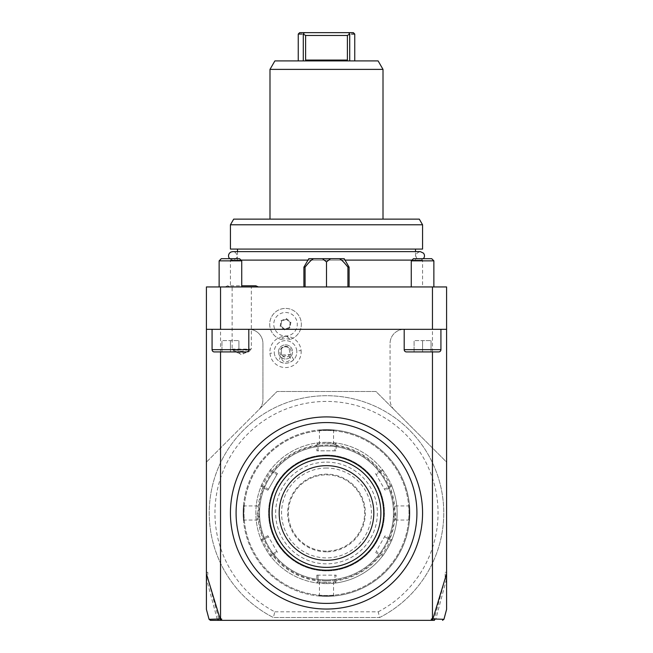 <?xml version="1.0" encoding="UTF-8"?>
<svg xmlns="http://www.w3.org/2000/svg" width="653" height="653" viewBox="0 0 653 653"><rect width="100%" height="100%" fill="white"/><g stroke="black" fill="none" stroke-linecap="round" stroke-linejoin="round"><path stroke-width="0.49" stroke-dasharray="3.27 2.45" d="M391.163 486.183L390.355 485.905L391.163 486.183L390.094 487.407A68.541 68.541 0 0 1 390.094 538.554L391.163 539.786L391.971 539.509A70.638 70.638 0 0 0 391.971 486.461L390.355 485.905C391.269 486.036 382.225 470.372 381.883 471.221L376.095 474.56L384.568 489.244L390.355 485.905L384.568 489.244L385.156 490.256L390.094 487.407M391.971 486.461C392.967 486.714 382.47 468.544 382.201 469.548A70.638 70.638 0 0 0 336.262 443.02L326.5 442.342A70.638 70.638 0 0 1 397.138 512.98A70.638 70.638 0 0 1 326.5 583.619L336.262 582.941A70.638 70.638 0 0 0 382.201 556.413C382.487 557.401 392.975 539.223 391.971 539.509L391.163 539.786M335.618 443.583L334.973 444.138L334.973 450.823L334.973 444.146L336.262 443.02L335.618 443.583L336.148 445.117A68.541 68.541 0 0 1 380.446 470.699L382.038 470.389L382.201 469.548L382.038 470.389M336.262 443.02L334.981 444.146L326.5 443.477L318.027 444.146L318.027 450.823L336.148 450.823L336.148 445.117M326.5 442.342L316.738 443.02A70.638 70.638 0 0 0 270.799 469.548C270.513 468.568 260.025 486.738 261.029 486.461A70.638 70.638 0 0 0 261.029 539.509C260.025 539.223 270.513 557.401 270.799 556.413A70.638 70.638 0 0 0 316.738 582.941L326.5 583.619A70.638 70.638 0 0 1 255.862 512.98A70.638 70.638 0 0 1 326.5 442.342L326.5 443.477M390.094 538.554L385.156 535.705L376.095 551.401L381.883 554.74L382.201 556.413L382.038 555.581L380.446 555.27A68.541 68.541 0 0 1 336.148 580.844L336.148 575.146L316.852 575.146L318.027 575.146L318.027 581.823L316.738 582.941L317.382 582.378L316.852 580.844A68.541 68.541 0 0 1 272.554 555.27L270.962 555.581L270.799 556.413L271.117 554.74L270.962 555.581M316.738 582.941L318.019 581.823L326.5 582.492L334.973 581.823L334.973 575.146L318.027 575.146L318.027 581.823L317.382 582.378M334.981 581.823L336.262 582.941L334.973 581.823L336.262 582.941L334.973 581.823L334.973 575.146L336.148 575.146M336.148 580.844L335.618 582.378M385.156 535.705L376.095 551.401L381.883 554.74L382.038 555.581M382.201 556.413L381.874 554.74C382.234 555.589 391.269 539.917 390.355 540.064L384.568 536.725L390.355 540.064L391.971 539.509L390.355 540.064M272.554 555.27L277.492 552.422L267.844 535.705L268.432 536.725L262.645 540.064L261.029 539.509L261.837 539.786L262.906 538.554A68.541 68.541 0 0 1 262.906 487.407L267.844 490.256L277.492 473.539L276.905 474.56L271.117 471.221L270.799 469.548L270.962 470.389L272.554 470.699A68.541 68.541 0 0 1 316.852 445.117L316.852 450.823L336.148 450.823M326.5 462.12A50.861 50.861 0 0 1 377.361 512.98A50.861 50.861 0 0 1 326.5 563.841A50.861 50.861 0 0 1 275.639 512.98A50.861 50.861 0 0 1 326.5 462.12M375.508 552.422L380.446 555.27M380.446 470.699L375.508 473.539L385.156 490.256M316.852 445.117L317.382 443.583L318.027 444.138L318.027 450.823L316.852 450.823M317.382 443.583L318.019 444.146M270.799 469.548L271.126 471.221C270.766 470.38 261.731 486.044 262.645 485.905L268.432 489.244L276.905 474.56L271.117 471.221L270.962 470.389M262.645 485.905L261.029 486.461L262.645 485.905L261.029 486.461L262.645 485.905L268.432 489.244L267.844 490.256M262.906 487.407L261.837 486.183M277.492 552.422L268.432 536.725L262.645 540.064L261.837 539.786M261.029 539.509L262.645 540.064C261.731 539.917 270.766 555.589 271.117 554.74L276.905 551.401L271.117 554.74L270.799 556.413L271.126 554.74M316.852 575.146L316.852 580.844M277.492 473.539L272.554 470.699M267.844 535.705L262.906 538.554M326.5 474.837A38.143 38.143 0 0 1 364.643 512.98A38.143 38.143 0 0 1 326.5 551.124A38.143 38.143 0 0 1 288.357 512.98A38.143 38.143 0 0 1 326.5 474.837A38.143 38.143 0 0 1 364.643 512.98A38.143 38.143 0 0 1 326.5 551.124A38.143 38.143 0 0 1 288.357 512.98A38.143 38.143 0 0 1 326.5 474.837M326.5 468.054A44.926 44.926 0 0 0 281.574 512.98A44.926 44.926 0 0 0 326.5 557.907A44.926 44.926 0 0 0 371.426 512.98A44.926 44.926 0 0 0 326.5 468.054M375.508 473.539L376.095 474.56L381.883 471.221L382.201 469.548L381.874 471.221M326.5 580.795A67.814 67.814 0 0 1 258.686 512.98A67.814 67.814 0 0 1 326.5 445.166A67.814 67.814 0 0 1 394.314 512.98A67.814 67.814 0 0 1 326.5 580.795M326.5 455.059A57.921 57.921 0 0 0 268.579 512.98A57.921 57.921 0 0 0 326.5 570.902A57.921 57.921 0 0 0 384.421 512.98A57.921 57.921 0 0 0 326.5 455.059A57.921 57.921 0 0 0 268.579 512.98A57.921 57.921 0 0 0 326.5 570.902A57.921 57.921 0 0 0 384.421 512.98A57.921 57.921 0 0 0 326.5 455.059M326.5 430.474A82.507 82.507 0 0 0 243.993 512.98A82.507 82.507 0 0 0 326.5 595.487A82.507 82.507 0 0 0 409.007 512.98A82.507 82.507 0 0 0 326.5 430.474A82.507 82.507 0 0 1 409.007 512.98A82.507 82.507 0 0 1 326.5 595.487A82.507 82.507 0 0 1 243.993 512.98A82.507 82.507 0 0 1 326.5 430.474M326.5 429.633A83.355 83.355 0 0 0 243.145 512.98A83.355 83.355 0 0 0 326.5 596.336A83.355 83.355 0 0 1 243.145 512.98A83.355 83.355 0 0 1 326.5 429.633C316.591 430.017 316.591 430.017 326.5 429.633C316.591 430.017 316.591 430.017 326.5 429.633L326.5 429.633C336.409 430.017 336.409 430.017 326.5 429.633C336.409 430.017 336.409 430.017 326.5 429.633A83.355 83.355 0 0 1 409.855 512.98A83.355 83.355 0 0 1 326.5 596.336L326.5 596.336C316.591 595.952 316.591 595.952 326.5 596.336C316.591 595.952 316.591 595.952 326.5 596.336L326.5 596.336A83.355 83.355 0 0 0 409.855 512.98A83.355 83.355 0 0 0 326.5 429.633L326.5 430.196C317.407 430.58 317.407 430.58 326.5 430.196C317.407 430.58 317.407 430.58 326.5 430.196C335.593 430.58 335.593 430.58 326.5 430.196C335.593 430.58 335.593 430.58 326.5 430.196L326.5 429.633M243.153 512.98C243.536 503.063 243.536 503.063 243.153 512.98C243.536 503.063 243.536 503.063 243.153 512.98C243.536 522.898 243.536 522.898 243.153 512.98C243.536 522.898 243.536 522.898 243.153 512.98L243.716 512.98C244.091 503.871 244.091 503.871 243.716 512.98C244.091 503.871 244.091 503.871 243.716 512.98C244.091 522.09 244.091 522.09 243.716 512.98C244.091 522.09 244.091 522.09 243.716 512.98L243.153 512.98M326.5 596.336C336.409 595.952 336.409 595.952 326.5 596.336C336.409 595.952 336.409 595.952 326.5 596.336L326.5 595.765C335.593 595.389 335.593 595.389 326.5 595.765C335.593 595.389 335.593 595.389 326.5 595.765C317.407 595.389 317.407 595.389 326.5 595.765C317.407 595.389 317.407 595.389 326.5 595.765L326.5 596.336M409.847 512.98C409.464 503.063 409.464 503.063 409.847 512.98C409.464 503.063 409.464 503.063 409.847 512.98C409.464 522.898 409.464 522.898 409.847 512.98C409.464 522.898 409.464 522.898 409.847 512.98L409.284 512.98C408.909 503.871 408.909 503.871 409.284 512.98C408.909 503.871 408.909 503.871 409.284 512.98C408.909 522.09 408.909 522.09 409.284 512.98C408.909 522.09 408.909 522.09 409.284 512.98L409.847 512.98M326.5 582.207L319.439 582.207L326.5 582.207M326.5 579.946C330.573 579.864 330.573 579.864 326.5 579.946C330.573 579.864 330.573 579.864 326.5 579.946C322.427 579.864 322.427 579.864 326.5 579.946C322.427 579.864 322.427 579.864 326.5 579.946A66.965 66.965 0 0 0 393.465 512.98A66.965 66.965 0 0 0 326.5 446.015A66.965 66.965 0 0 0 259.535 512.98A66.965 66.965 0 0 0 326.5 579.946A66.965 66.965 0 0 0 393.465 512.98A66.965 66.965 0 0 0 326.5 446.015A66.965 66.965 0 0 0 259.535 512.98A66.965 66.965 0 0 0 326.5 579.946M378.218 611.812A111.549 111.549 0 0 0 412.933 442.465A111.549 111.549 0 0 0 240.067 442.465A111.549 111.549 0 0 0 274.782 611.812L273.395 617.526L379.605 617.526L378.218 611.812L274.782 611.812M379.605 617.526L379.605 617.526A117.254 117.254 0 0 0 417.659 439.224A117.254 117.254 0 0 0 235.341 439.224A117.254 117.254 0 0 0 273.395 617.526L273.395 617.526A117.254 117.254 0 0 1 235.341 439.224A117.254 117.254 0 0 1 417.659 439.224A117.254 117.254 0 0 1 379.605 617.526L273.395 617.526M209.115 619.305L217.261 619.297L218.616 620.35L218.771 618.938L207.834 578.672L207.834 572.314L206.413 572.314L206.413 462.12L277.052 391.49L375.948 391.49L446.587 462.12L446.587 572.314L445.166 572.314L445.166 578.672L434.229 618.938L434.229 620.35L435.739 619.297L443.885 619.305M218.771 618.938L218.771 620.35M221.465 620.35L433.421 620.35M432.457 351.926L432.457 329.324L446.587 329.324L446.587 462.12L375.948 391.49L277.052 391.49L258.792 409.749A14.129 14.129 0 0 0 262.93 399.758A14.129 14.129 0 0 1 258.792 409.749L206.413 462.12L206.413 329.324L220.543 329.324L220.543 351.926M217.898 619.754L218.616 618.938M432.457 329.324L206.413 329.324L206.413 286.945L432.457 286.945L432.457 329.324L404.199 329.324L440.93 329.324L404.199 329.324A14.129 14.129 0 0 0 390.07 343.454A14.129 14.129 0 0 1 404.199 329.324L432.457 329.324M258.572 580.909A96.064 96.064 0 0 0 394.428 580.909A96.064 96.064 0 0 0 394.428 445.052A96.064 96.064 0 0 0 258.572 445.052A96.064 96.064 0 0 0 258.572 580.909M220.543 286.945L220.543 329.324L248.801 329.324L212.07 329.324L248.801 329.324A14.129 14.129 0 0 1 262.93 343.454L262.93 399.758L262.93 343.454A14.129 14.129 0 0 0 248.801 329.324L206.413 329.324M206.413 609.437L206.413 572.314L207.834 572.314M445.166 572.314L446.587 572.314L446.587 609.437M446.587 329.324L446.587 286.945L432.457 286.945M394.208 409.749A14.129 14.129 0 0 1 390.07 399.758L390.07 343.454L390.07 399.758A14.129 14.129 0 0 0 394.208 409.749M274.562 328.5A11.762 11.762 0 0 1 281.272 313.277A11.762 11.762 0 0 1 296.495 319.978A11.762 11.762 0 0 1 289.793 335.209A11.762 11.762 0 0 1 274.562 328.5M301.098 350.571A15.631 15.631 0 0 1 286.896 367.5A15.631 15.631 0 0 1 269.958 353.289A15.631 15.631 0 0 1 284.169 336.36A15.631 15.631 0 0 1 301.098 350.571L296.789 350.947A11.305 11.305 0 0 0 284.545 340.67A11.305 11.305 0 0 0 278.823 361.027C284.112 364.301 289.075 363.868 293.719 359.721A11.305 11.305 0 0 0 296.789 350.947A11.305 11.305 0 0 1 286.512 363.19A11.305 11.305 0 0 1 274.268 352.914L269.958 353.289M248.801 349.665A2.261 2.261 0 0 1 246.54 351.926L214.331 351.926A2.261 2.261 0 0 1 212.07 349.665L248.801 349.665L212.07 349.665L248.801 349.665L248.801 329.324M214.331 351.926L246.54 351.926L214.331 351.926M221.955 351.926L238.908 351.926L221.955 351.926L221.955 340.629L221.955 351.926L230.436 351.926L230.436 340.629L221.955 340.629L238.908 340.629L221.955 340.629L221.955 351.926L221.955 340.629L238.908 340.629L230.436 340.629L230.436 351.926L238.908 351.926L238.908 340.629L238.908 351.926L221.955 351.926M230.436 286.945L326.5 286.945L230.436 286.945L230.436 260.098L240.981 260.098M422.564 286.945L326.5 286.945L422.564 286.945L422.564 260.098L345.029 260.098M241.741 286.945L225.081 286.945L258.392 286.945L230.134 286.945L251.34 286.945L232.125 286.945L241.732 286.945L241.732 260.857L219.13 260.857L241.732 260.857L219.13 260.857L219.13 286.945M347.927 286.945L303.898 286.945L349.102 286.945L347.927 286.945L347.927 267.167L349.102 267.167M241.732 260.857L239.569 258.686L221.302 258.686L230.436 258.686L221.302 258.686L219.13 260.857M433.87 286.945L433.87 260.857L411.268 260.857L433.87 260.857L411.268 260.857L411.268 286.945M433.87 260.857L431.698 258.686L413.431 258.686L422.564 258.686L413.431 258.686L411.268 260.857M232.803 349.102C233.676 352.024 236.655 353.289 241.732 352.906C246.818 353.289 249.797 352.024 250.67 349.102L241.732 351.363L232.125 349.102L251.34 349.102L251.34 286.945M250.67 349.102L241.732 354.873L232.125 349.102L232.125 286.945M412.019 260.098L422.564 260.098M307.971 260.098L230.436 260.098M415.504 260.098L237.496 260.098L415.504 260.098L415.504 251.625M237.496 260.098L237.496 251.625M237.496 249.079L415.504 249.079L237.496 249.079M230.436 249.079L422.564 249.079M230.436 224.779L422.564 224.779M233.692 219.13L419.308 219.13M326.5 219.13L383.009 219.13L326.5 219.13M269.991 69.381L383.009 69.381M274.88 60.909L378.12 60.909M306.069 60.909L346.931 60.909L298.241 60.909L306.069 60.909L305.612 60.06L305.612 35.474L303.327 34.038L303.286 60.909M346.931 60.909L354.759 60.909L346.931 60.909L347.388 60.06L305.612 60.06M303.286 34.062L301.751 34.062M347.388 60.06L347.388 35.474L349.673 34.038L350.996 34.062M349.673 34.038L348.539 32.65L304.461 32.65L303.327 34.038M353.338 32.65L348.539 32.65M347.388 35.474L305.612 35.474M304.461 32.65L299.662 32.65M305.073 286.945L305.073 267.167C308.763 262.433 311.603 259.608 313.587 258.686L322.46 258.686L326.5 261.918L326.5 286.945M303.898 267.167L305.073 267.167M326.5 261.918L330.54 258.686L339.413 258.686C341.454 259.657 344.286 262.482 347.927 267.167M344.213 258.686L339.413 258.686M313.587 258.686L308.787 258.686M330.54 258.686L322.46 258.686M406.46 351.926A2.261 2.261 0 0 1 404.199 349.665L440.93 349.665A2.261 2.261 0 0 1 438.669 351.926L406.46 351.926M414.092 351.926L431.045 351.926L414.092 351.926L414.092 340.629L414.092 351.926L422.564 351.926L422.564 340.629L414.092 340.629L431.045 340.629L414.092 340.629L414.092 351.926L414.092 340.629L431.045 340.629L422.564 340.629L422.564 351.926L431.045 351.926L431.045 340.629L431.045 351.926L414.092 351.926M281.19 339.454A15.819 15.819 0 0 1 279.802 309.489A15.819 15.819 0 0 1 300.282 318.509A15.819 15.819 0 0 1 289.875 339.454L289.834 339.462A15.819 15.819 0 0 0 298.454 315.105A15.819 15.819 0 0 0 272.611 315.105A15.819 15.819 0 0 0 281.223 339.462L281.19 339.454C284.079 335.381 286.969 335.381 289.875 339.454M281.223 339.462A13.191 13.191 0 0 1 289.834 339.462M296.789 350.947L296.789 350.947A11.305 11.305 0 0 0 284.545 340.67A11.305 11.305 0 0 0 274.268 352.914M293.719 359.721L290.65 354.318L280.904 355.167L278.823 361.027M286.389 361.713A4.236 2.996 -5 0 0 290.348 358.358A4.236 2.996 -5 0 0 285.867 355.738A4.236 2.996 -5 0 0 281.9 359.093A4.236 2.996 -5 0 0 286.389 361.713M280.904 355.167A5.648 5.648 0 0 1 288.773 347.298A5.648 5.648 0 0 1 290.65 354.318M288.855 347.943A4.236 2.996 -5 0 0 285.083 346.784A4.236 2.996 -5 0 0 281.565 348.58C283.826 346.416 286.251 346.204 288.855 347.943L289.752 351.559C289.597 355.134 288.34 357.011 285.99 357.191C283.647 357.42 282.08 355.795 281.312 352.302L281.9 359.093M290.348 358.358L289.752 351.559M278.496 352.547A7.061 7.061 0 0 1 284.912 344.89A7.061 7.061 0 0 1 292.568 351.314A7.061 7.061 0 0 1 286.145 358.962A7.061 7.061 0 0 1 278.496 352.547A7.061 7.061 0 0 1 284.912 344.89A7.061 7.061 0 0 1 292.568 351.314A7.061 7.061 0 0 1 286.145 358.962A7.061 7.061 0 0 1 278.496 352.547M281.312 352.302L281.565 348.58M286.406 318.566L290.879 322.158L290.005 327.83L284.659 329.912L280.178 326.32L281.051 320.647L286.406 318.566L286.292 319.293L290.201 322.427L289.434 327.373L284.765 329.194L280.863 326.051L281.623 321.105L286.292 319.293L290.201 322.427L289.434 327.373L284.765 329.194L280.863 326.051L281.623 321.105L286.292 319.293M290.879 322.158L290.201 322.427M281.051 320.647L281.623 321.105M280.178 326.32L280.863 326.051M284.659 329.912L284.765 329.194M290.005 327.83L289.434 327.373M446.587 578.885L446.44 579.366L445.166 578.672M446.44 579.366L435.739 619.297M435.102 619.754L434.384 618.938M434.229 618.938L434.384 620.35M217.261 619.297L206.413 578.885M207.834 578.672L206.56 579.366M422.564 351.926L422.564 340.629L422.564 351.926M431.045 351.926L431.045 340.629L431.045 351.926M230.436 351.926L230.436 340.629L230.436 351.926M238.908 351.926L238.908 340.629L238.908 351.926M326.5 567.375A54.387 54.387 0 0 1 272.113 512.98A54.387 54.387 0 0 1 326.5 458.594A54.387 54.387 0 0 1 380.887 512.98A54.387 54.387 0 0 1 326.5 567.375M327.765 458.602L330.018 458.708M329.7 458.684L327.635 458.602M395.726 512.98L395.726 520.049L395.726 512.98M393.465 512.98C393.384 508.907 393.384 508.907 393.465 512.98C393.384 508.907 393.384 508.907 393.465 512.98C393.384 517.054 393.384 517.054 393.465 512.98C393.384 517.054 393.384 517.054 393.465 512.98M326.5 443.754L333.561 443.754L326.5 443.754M326.5 446.015C322.427 446.097 322.427 446.097 326.5 446.015C322.427 446.097 322.427 446.097 326.5 446.015C330.573 446.097 330.573 446.097 326.5 446.015C330.573 446.097 330.573 446.097 326.5 446.015M257.274 512.98L257.274 520.049L257.274 512.98M259.535 512.98C259.616 508.907 259.616 508.907 259.535 512.98C259.616 508.907 259.616 508.907 259.535 512.98C259.616 517.054 259.616 517.054 259.535 512.98C259.616 517.054 259.616 517.054 259.535 512.98M229.538 258.686L232.697 260.098L420.303 260.098C416.72 260.294 412.598 253.772 420.303 251.625L232.697 251.625C236.182 251.454 240.508 257.813 232.697 260.098L420.303 260.098L423.462 258.686M326.5 583.619L326.5 582.492M326.5 551.834A38.854 38.854 0 0 1 287.647 512.98A38.854 38.854 0 0 1 326.5 474.135A38.854 38.854 0 0 1 365.354 512.98A38.854 38.854 0 0 1 326.5 551.834M440.93 349.665L422.564 349.665L440.93 349.665L440.93 329.324M318.819 429.984L319.439 430.547L319.439 443.754L323.325 446.097M334.181 429.984L333.561 430.547L333.561 443.754L329.675 446.097M334.181 595.977L333.561 595.414L333.561 582.207L329.675 579.872M318.819 595.977L319.439 595.414L319.439 582.207L323.325 579.872M212.07 329.324L212.07 349.665M225.081 286.945L227.611 285.81L255.862 285.81L253.34 286.945M230.134 286.945L227.611 285.81L241.732 285.81M404.199 349.665L404.199 329.324M409.496 505.3L408.933 505.92L395.726 505.92L393.392 509.805M409.496 520.661L408.933 520.049L395.726 520.049L393.392 516.156M243.504 505.3L244.067 505.92L257.274 505.92L259.608 509.805M243.504 520.661L244.067 520.049L257.274 520.049L259.608 516.156"/><path stroke-width="0.98" d="M209.115 619.305L210.478 620.35L221.465 620.35L210.429 620.35L209.058 619.305L221.636 618.938L221.465 620.35L220.2 619.281M433.421 620.35L434.229 620.35M434.384 620.35L221.465 620.35M443.885 619.305L442.522 620.35L443.885 619.305L432.457 618.938L432.457 351.926M221.636 618.938L221.636 620.35M220.543 351.926L220.543 618.938M432.8 619.281L431.535 620.35L431.364 618.938L431.364 620.35M431.364 618.938L432.457 618.938M432.784 619.264L446.587 573.848L446.587 329.324L220.543 329.324L220.543 286.945L446.587 286.945L446.587 329.324M220.216 619.264L206.413 573.848L206.413 329.324L220.543 329.324M206.413 573.848L206.413 609.437L209.058 619.305M206.413 329.324L206.413 286.945L220.543 286.945M443.942 619.305L446.587 609.437L446.587 573.848M432.457 286.945L432.457 329.324M219.13 286.945L219.13 260.857L241.732 260.857L241.732 286.945M219.13 260.857L221.302 258.686L239.569 258.686L241.732 260.857M411.268 286.945L411.268 260.857L433.87 260.857L433.87 286.945M411.268 260.857L413.431 258.686L431.698 258.686L433.87 260.857M345.029 260.098L412.019 260.098M240.981 260.098L307.971 260.098M237.496 251.625L237.496 249.079M415.504 251.625L415.504 249.079M422.564 224.779L422.564 249.079L230.436 249.079L230.436 224.779L233.692 219.13L419.308 219.13L422.564 224.779L230.436 224.779M269.991 69.381L274.88 60.909L378.12 60.909L383.009 69.381L269.991 69.381L269.991 219.13M349.714 34.062C356.407 34.062 356.407 34.062 349.714 34.062L349.714 60.909L349.673 34.038L347.388 35.474L347.388 60.06L346.931 60.909M306.069 60.909L305.612 60.06L305.612 35.474L303.286 34.062C296.593 34.062 296.593 34.062 303.286 34.062L303.286 60.909M301.751 34.062L298.241 34.062L298.241 60.909M354.759 60.909L354.759 34.062L351.657 34.062M298.241 34.062L299.662 32.65L348.539 32.65L349.673 34.038M348.539 32.65L353.338 32.65L354.759 34.062M303.327 34.038L304.461 32.65M305.612 35.474L347.388 35.474M347.927 286.945L347.927 267.167C344.237 262.433 341.397 259.608 339.413 258.686L330.54 258.686L326.5 261.918L326.5 286.945M349.102 286.945L349.102 267.167L347.927 267.167M305.073 286.945L305.073 267.167L303.898 267.167L303.898 286.945M326.5 261.918L322.46 258.686L313.587 258.686C311.546 259.657 308.714 262.482 305.073 267.167M339.413 258.686L344.213 258.686L349.102 267.167M303.898 267.167L308.787 258.686L313.587 258.686M322.46 258.686L330.54 258.686M406.46 351.926A2.261 2.261 0 0 1 404.199 349.665L440.93 349.665A2.261 2.261 0 0 1 438.669 351.926L406.46 351.926M214.331 351.926A2.261 2.261 0 0 1 212.07 349.665L248.801 349.665A2.261 2.261 0 0 1 246.54 351.926L214.331 351.926M394.428 445.052A96.064 96.064 0 0 0 258.572 445.052A96.064 96.064 0 0 0 258.572 580.909A96.064 96.064 0 0 0 394.428 580.909A96.064 96.064 0 0 0 394.428 445.052M262.563 576.917A90.416 90.416 0 0 0 390.437 576.917A90.416 90.416 0 0 0 390.437 449.052A90.416 90.416 0 0 0 262.563 449.052A90.416 90.416 0 0 0 262.563 576.917M326.5 455.77A57.219 57.219 0 0 1 383.719 512.98A57.219 57.219 0 0 1 326.5 570.2A57.219 57.219 0 0 1 269.281 512.98A57.219 57.219 0 0 1 326.5 455.77M327.765 458.602A54.387 54.387 0 0 0 272.113 512.352A54.387 54.387 0 0 0 326.5 567.375A54.387 54.387 0 0 0 380.887 513.609A54.387 54.387 0 0 0 327.765 458.602L328.067 458.61M326.5 465.654A47.326 47.326 0 0 0 279.174 512.98A47.326 47.326 0 0 0 326.5 560.307A47.326 47.326 0 0 0 373.826 512.98A47.326 47.326 0 0 0 326.5 465.654M229.538 258.686L228.583 256.898L228.55 254.988L229.358 253.25L230.844 252.05L232.697 251.625L420.303 251.625L423.609 253.209L424.442 254.931L424.426 256.849L423.462 258.686M305.612 60.06L347.388 60.06M258.392 286.945L255.862 285.81L241.732 285.81M383.009 69.381L383.009 219.13M404.199 329.324L404.199 349.665M440.93 329.324L440.93 349.665M212.07 329.324L212.07 349.665M248.801 329.324L248.801 349.665"/></g></svg>
